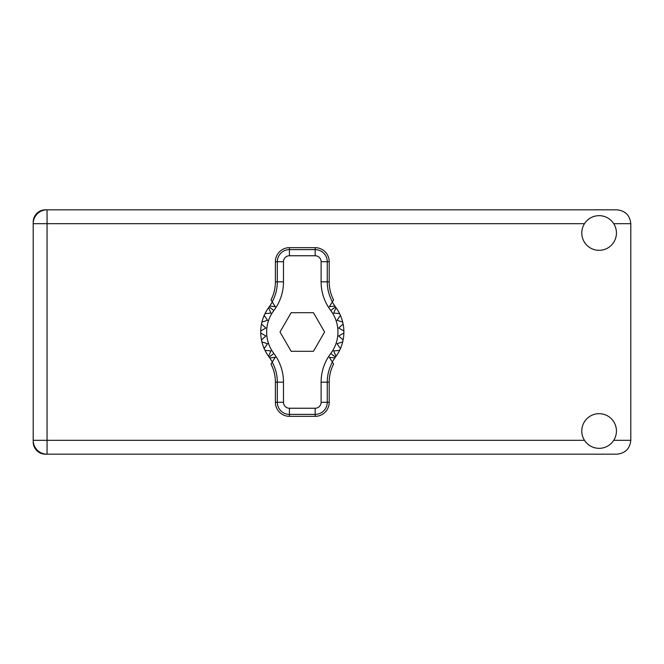 <?xml version="1.0" encoding="UTF-8"?>
<svg xmlns="http://www.w3.org/2000/svg" width="664" height="664" viewBox="0 0 664 664"><rect width="100%" height="100%" fill="white"/><g stroke="black" fill="none" stroke-linecap="round" stroke-linejoin="round"><path stroke-width="1" d="M47.061 209.824L45.476 209.824A12.276 12.276 0 0 0 33.2 222.1L33.2 441.9A12.276 12.276 0 0 0 45.476 454.176L616.939 454.176C625.297 453.288 629.92 448.673 630.8 440.315L630.8 223.685C629.92 215.327 625.297 210.712 616.939 209.824L47.061 209.824A13.861 13.861 0 0 0 33.2 223.685A13.861 13.861 0 0 1 47.061 209.824L47.061 440.315L584.503 440.315M599.119 448.333A17.322 17.322 0 0 0 616.441 431.002A17.322 17.322 0 0 0 599.119 413.68A17.322 17.322 0 0 0 581.788 431.002A17.322 17.322 0 0 0 599.119 448.333M599.119 250.32A17.322 17.322 0 0 0 616.441 232.998A17.322 17.322 0 0 0 599.119 215.667A17.322 17.322 0 0 0 581.788 232.998A17.322 17.322 0 0 0 599.119 250.32M33.2 440.315A13.861 13.861 0 0 0 47.061 454.176A13.861 13.861 0 0 1 33.2 440.315L47.061 440.315L47.061 454.176M272.323 361.98L269.775 357.962A41.583 41.583 0 0 0 269.127 357.083A41.583 41.583 0 0 1 268.605 356.361L270.92 350.907L268.605 356.361A41.583 41.583 0 0 1 264.994 350.376L270.92 350.907L264.994 350.376A41.583 41.583 0 0 1 264.164 348.575L267.592 343.711L264.164 348.575A41.583 41.583 0 0 1 261.915 341.918L267.592 343.711L261.915 341.918A41.583 41.583 0 0 1 260.728 332.988L265.882 335.967L260.728 332.988A41.583 41.583 0 0 1 260.728 331.012L265.882 328.033L261.491 324.015A41.583 41.583 0 0 1 261.915 322.082L267.592 320.289L264.164 315.425A41.583 41.583 0 0 1 264.994 313.624L270.92 313.093L268.605 307.639A41.583 41.583 0 0 1 269.127 306.917A41.583 41.583 0 0 0 269.775 306.038L275.286 306.718L270.995 299.929A39.425 39.425 0 0 0 275.386 281.835L277.328 281.835L277.328 261.707A12.093 12.093 0 0 1 289.429 249.614L315.168 249.614A12.093 12.093 0 0 1 327.261 261.707L327.261 281.835A41.367 41.367 0 0 0 332.407 301.813L333.602 299.929A39.425 39.425 0 0 1 329.211 281.835L329.211 261.707L321.11 261.707A5.943 5.943 0 0 0 315.168 255.764L289.429 255.764A5.943 5.943 0 0 0 283.486 261.707L283.486 281.835A47.526 47.526 0 0 1 273.867 310.503A35.64 35.64 0 0 0 273.867 353.497A47.526 47.526 0 0 1 283.486 382.165L283.486 402.293A5.943 5.943 0 0 0 289.429 408.236L315.168 408.236A5.943 5.943 0 0 0 321.11 402.293L321.11 382.165A47.526 47.526 0 0 1 330.73 353.497A35.64 35.64 0 0 0 330.73 310.503A47.526 47.526 0 0 1 321.11 281.835L321.11 261.707M283.486 261.707L275.386 261.707L275.386 281.835M275.386 261.707A14.044 14.044 0 0 1 289.429 247.664L289.429 255.764M315.168 255.764L315.168 247.664L289.429 247.664M315.168 247.664A14.044 14.044 0 0 1 329.211 261.707M332.407 301.813L329.311 306.718L334.822 306.038A41.583 41.583 0 0 0 335.461 306.917A41.583 41.583 0 0 1 343.869 332.988L338.715 335.967L343.105 339.985A41.583 41.583 0 0 1 342.682 341.918L337.005 343.711L340.433 348.575A41.583 41.583 0 0 1 339.603 350.376L333.677 350.907L335.992 356.361A41.583 41.583 0 0 1 335.461 357.083A41.583 41.583 0 0 0 334.822 357.962L332.274 361.98M339.603 313.624L333.677 313.093L335.992 307.639L333.677 313.093L339.603 313.624M343.869 331.012L338.715 328.033L343.105 324.015L338.715 328.033L343.869 331.012M342.682 322.082L337.005 320.289L340.433 315.425L337.005 320.289L342.682 322.082M265.882 335.967L261.491 339.985L265.882 335.967M334.822 357.962L329.311 357.282L333.602 364.071A39.425 39.425 0 0 0 329.211 382.165L327.261 382.165L327.261 402.293A12.093 12.093 0 0 1 315.168 414.386L289.429 414.386A12.093 12.093 0 0 1 277.328 402.293L277.328 382.165A41.367 41.367 0 0 0 272.19 362.187L270.995 364.071A39.425 39.425 0 0 1 275.386 382.165L275.386 402.293L283.486 402.293M321.11 402.293L329.211 402.293L329.211 382.165M329.211 402.293A14.044 14.044 0 0 1 315.168 416.336L315.168 408.236M289.429 408.236L289.429 416.336L315.168 416.336M289.429 416.336A14.044 14.044 0 0 1 275.386 402.293M343.869 332.988A41.583 41.583 0 0 1 343.105 339.985L338.715 335.967L343.869 332.988M342.682 341.918A41.583 41.583 0 0 1 340.433 348.575L337.005 343.711L342.682 341.918M339.603 350.376A41.583 41.583 0 0 1 335.992 356.361L333.677 350.907L339.603 350.376M261.491 324.015A41.583 41.583 0 0 0 260.728 331.012L265.882 328.033L261.491 324.015M264.164 315.425A41.583 41.583 0 0 0 261.915 322.082L267.592 320.289L264.164 315.425M268.605 307.639A41.583 41.583 0 0 0 264.994 313.624L270.92 313.093L268.605 307.639M269.775 306.038L272.323 302.02M334.822 306.038L332.274 302.02M324.588 332L313.441 312.694L291.156 312.694L280.009 332L291.156 351.306L313.441 351.306L324.588 332M272.19 301.813A41.367 41.367 0 0 0 277.328 281.835L283.486 281.835M332.407 362.187A41.367 41.367 0 0 0 327.261 382.165L321.11 382.165M269.775 357.962L275.286 357.282L272.19 362.187M613.735 440.315L630.8 440.315M630.8 223.685L613.735 223.685M584.503 223.685L33.2 223.685M321.11 281.835L329.211 281.835M335.461 306.917L330.73 310.503M335.461 357.083L330.73 353.497M273.867 353.497L269.127 357.083M273.867 310.503L269.127 306.917M283.486 382.165L275.386 382.165"/></g></svg>
